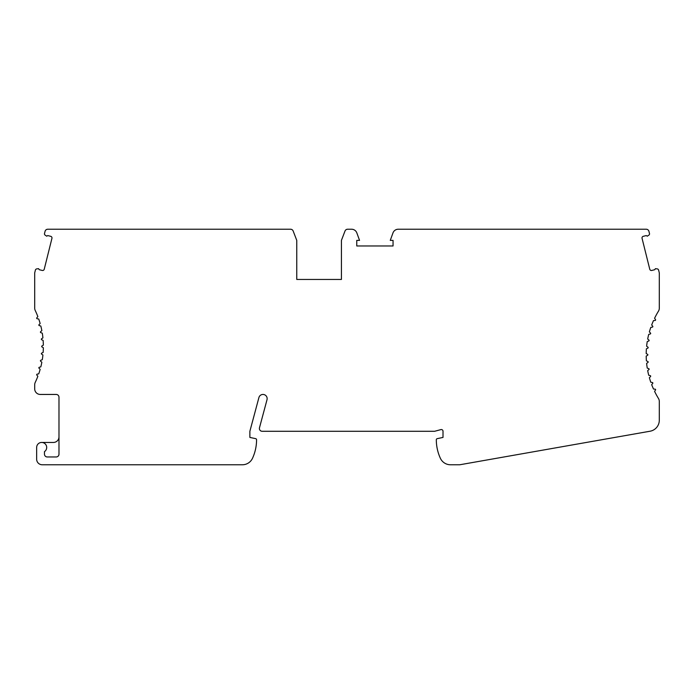 <?xml version="1.0" encoding="UTF-8"?>
<svg xmlns="http://www.w3.org/2000/svg" width="694" height="694" viewBox="0 0 694 694"><rect width="100%" height="100%" fill="white"/><g stroke="black" fill="none" stroke-linecap="round" stroke-linejoin="round"><path stroke-width="1.04" d="M58.981 397.237L58.981 454.171A2.793 2.793 0 0 1 56.188 456.964L47.261 456.964A2.793 2.793 0 0 1 44.468 454.171L44.468 451.647A5.023 5.023 0 0 0 44.043 443.041A5.023 5.023 0 0 0 36.652 447.474L36.652 459.194A5.578 5.578 0 0 0 42.239 464.772L242.362 464.772A11.165 11.165 0 0 0 252.512 458.266A44.65 44.65 0 0 0 256.572 439.753A1.119 1.119 0 0 0 255.687 438.66L249.875 437.428L249.875 431.286L258.914 397.549A4.19 4.19 0 0 1 264.041 394.591A4.19 4.19 0 0 1 267.008 399.718L259.487 427.773A2.793 2.793 0 0 0 262.185 431.286L434.635 431.286L440.898 429.603A1.674 1.674 0 0 1 443.006 431.226L443.006 437.428L437.194 438.66A1.119 1.119 0 0 0 436.309 439.753A44.65 44.65 0 0 0 440.369 458.266A11.165 11.165 0 0 0 450.519 464.772L459.749 464.772L650.078 431.217A11.165 11.165 0 0 0 659.3 420.226L659.3 401.41A5.578 5.578 0 0 0 658.476 398.495A83.722 83.722 0 0 1 654.581 391.355L655.5 390.045A0.555 0.555 0 0 0 655.084 389.169L653.496 389.03A83.722 83.722 0 0 1 651.683 384.649L652.707 383.426A0.555 0.555 0 0 0 652.377 382.515L650.799 382.238A83.722 83.722 0 0 1 649.376 377.718L650.512 376.59A0.555 0.555 0 0 0 650.261 375.654L648.716 375.246A83.722 83.722 0 0 1 647.684 370.613L648.916 369.59A0.555 0.555 0 0 0 648.743 368.635L647.242 368.089A83.722 83.722 0 0 1 646.626 363.387L647.936 362.468A0.555 0.555 0 0 0 647.849 361.505L646.4 360.837A83.722 83.722 0 0 1 646.192 356.1L647.58 355.302A0.555 0.555 0 0 0 647.58 354.33L646.192 353.532A83.722 83.722 0 0 1 646.4 348.796L647.849 348.119A0.555 0.555 0 0 0 647.936 347.156L646.626 346.237A83.722 83.722 0 0 1 647.242 341.543L648.743 340.997A0.555 0.555 0 0 0 648.916 340.043L647.684 339.01A83.722 83.722 0 0 1 648.716 334.387L650.261 333.97A0.555 0.555 0 0 0 650.512 333.042L649.376 331.906A83.722 83.722 0 0 1 650.799 327.386L652.377 327.108A0.555 0.555 0 0 0 652.707 326.197L651.683 324.974A83.722 83.722 0 0 1 653.496 320.593L655.084 320.454A0.555 0.555 0 0 0 655.5 319.578L654.581 318.268A83.722 83.722 0 0 1 658.476 311.138A5.578 5.578 0 0 0 659.3 308.223L659.3 272.881L658.615 270.131A1.674 1.674 0 0 0 657.166 268.873L655.379 268.682L654.763 269.697L651.787 270.443A1.674 1.674 0 0 1 649.758 269.22L642.063 238.346A1.674 1.674 0 0 1 643.277 236.316L646.261 235.578L647.276 236.186L648.873 235.11A1.509 1.509 0 0 0 649.523 233.67L648.942 231.336A2.793 2.793 0 0 0 646.235 229.228L398.235 229.228A5.578 5.578 0 0 0 392.986 232.898L390.262 240.384L393.047 240.384L393.047 245.971L356.768 245.971L356.768 240.384L359.553 240.384L356.829 232.898A5.578 5.578 0 0 0 351.58 229.228L347.625 229.228A2.793 2.793 0 0 0 345.013 231.015L341.422 240.384L341.422 279.456L296.763 279.456L296.763 240.384L293.163 231.015A2.793 2.793 0 0 0 290.56 229.228L47.765 229.228A2.793 2.793 0 0 0 45.058 231.336L44.477 233.67A1.509 1.509 0 0 0 45.127 235.11L46.724 236.186L47.739 235.578L50.723 236.316A1.674 1.674 0 0 1 51.937 238.346L44.242 269.22A1.674 1.674 0 0 1 42.213 270.443L39.237 269.697L38.621 268.682L36.834 268.873A1.674 1.674 0 0 0 35.385 270.131L34.7 272.881L34.7 308.093A5.578 5.578 0 0 0 35.238 310.496A83.722 83.722 0 0 1 37.858 316.603L36.825 317.826A0.555 0.555 0 0 0 37.155 318.737L38.734 319.014A83.722 83.722 0 0 1 40.157 323.534L39.029 324.662A0.555 0.555 0 0 0 39.272 325.599L40.825 326.015A83.722 83.722 0 0 1 41.848 330.639L40.625 331.671A0.555 0.555 0 0 0 40.79 332.626L42.291 333.172A83.722 83.722 0 0 1 42.915 337.865L41.597 338.785A0.555 0.555 0 0 0 41.683 339.748L43.132 340.424A83.722 83.722 0 0 1 43.34 345.161L41.952 345.959A0.555 0.555 0 0 0 41.952 346.922L43.34 347.729A83.722 83.722 0 0 1 43.132 352.457L41.683 353.133A0.555 0.555 0 0 0 41.597 354.096L42.915 355.016A83.722 83.722 0 0 1 42.291 359.718L40.79 360.264A0.555 0.555 0 0 0 40.625 361.218L41.848 362.242A83.722 83.722 0 0 1 40.825 366.866L39.272 367.282A0.555 0.555 0 0 0 39.029 368.219L40.157 369.347A83.722 83.722 0 0 1 38.734 373.866L37.155 374.144A0.555 0.555 0 0 0 36.825 375.055L37.858 376.278A83.722 83.722 0 0 1 35.238 382.394A5.578 5.578 0 0 0 34.7 384.788L34.7 388.866A5.578 5.578 0 0 0 40.278 394.444L56.188 394.444A2.793 2.793 0 0 1 58.981 397.237M41.675 442.451L53.395 442.451A5.578 5.578 0 0 0 58.981 436.864"/></g></svg>
